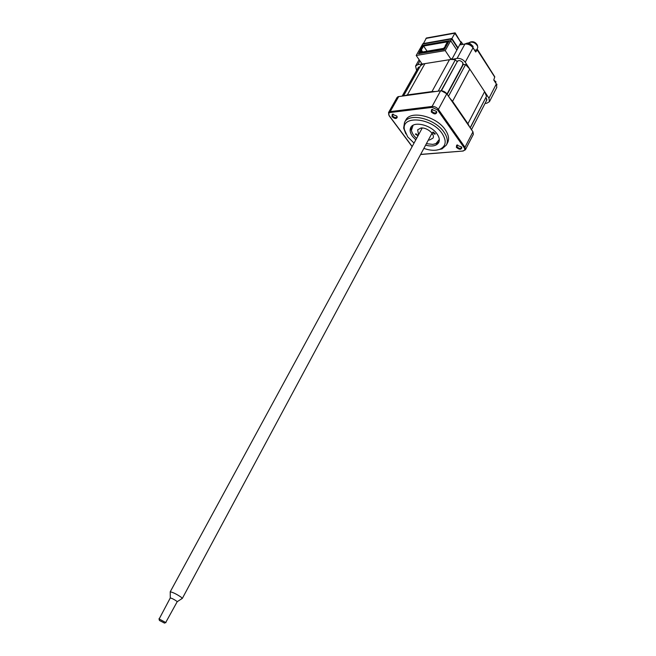 <?xml version="1.0" encoding="UTF-8"?>
<svg xmlns="http://www.w3.org/2000/svg" width="656" height="656" viewBox="0 0 656 656"><rect width="100%" height="100%" fill="white"/><g stroke="black" fill="none" stroke-linecap="round" stroke-linejoin="round"><path stroke-width="0.98" d="M456.92 62.287L441.07 90.807M420.537 65.674L423.514 63.853M424.924 63.624L407.36 94.923L404.514 95.727M407.36 94.923L431.976 91.578L449.475 59.696M435.527 91.528L431.976 91.578M451.123 59.425L455.362 59.77L456.986 61.557M463.152 64.796L462.521 65.321M463.325 64.468L447.203 94.341L463.325 64.468L465.58 64.575L469.794 69.11L484.612 91.635L486.481 96.293L470.262 127.879M469.794 69.11L452.558 101.327L449.852 98.203M452.558 101.327L467.933 123.697L484.612 91.635M469.532 126.813L467.933 123.697M416.199 55.473L422.144 64.067L451.115 59.434L445.219 50.602L416.199 55.473L421.693 45.813L422.948 45.592L421.693 45.813L422.685 44.067L451.681 38.95L457.855 48.355M418.643 53.669L444.333 49.528L449.057 41.016L450.688 40.729L456.879 50.135L450.688 40.729L451.681 38.95M420.045 51.193L420.521 50.364M445.219 50.602L450.688 40.729L448.909 40.795L446.178 45.707L445.178 45.879L447.408 41.861L423.571 46.027L427.089 51.193M451.115 59.434L451.484 58.761L451.918 59.409M418.766 53.849L419.742 51.25L420.709 51.078L419.955 52.406L443.809 48.347L444.555 47.002L445.703 47.052M421.439 52.152L420.709 51.078M421.71 52.103L420.365 50.143L421.332 49.979L423.571 46.027M421.332 49.979L422.669 51.939M420.365 50.143L423.104 45.321L448.909 40.795M445.178 45.879L445.818 46.855M418.487 53.448L444.309 49.077L445.555 46.83M405.867 133.922L403.645 128.141L404.539 122.401C409.016 112.348 435.1 118.597 443.989 132.127C447.376 137.079 448.171 141.376 446.383 145.017L442.037 148.896L436.035 150.191M404.539 122.401L405.826 120.081C410.312 110.003 436.388 116.219 445.252 129.757C448.622 134.718 449.409 139.023 447.613 142.664L446.383 145.017M423.866 148.404C430.402 150.675 435.887 150.905 440.307 149.076C446.137 145.927 446.736 140.712 442.095 133.439C431.689 117.613 401.005 114.931 404.44 129.691L407.712 136.883L414.043 143.106M425.605 145.165C432.066 146.846 436.429 145.985 438.692 142.59C439.897 140.146 439.356 137.268 437.06 133.947C431.099 124.96 413.772 120.802 410.779 127.51C409.508 130.044 410.09 133.012 412.509 136.407L415.789 139.876M422.464 151.011L421.628 152.577M396.773 116.046L397.257 117.112C396.495 119.105 394.74 118.941 392.009 116.612L392.255 114.259L396.773 116.046M393.288 114.119L392.452 114.62L392.747 116.096C394.354 117.662 395.716 118.006 396.847 117.121L396.847 116.137M436.347 111.34L436.781 112.324C435.986 114.521 434.141 114.398 431.254 111.946L431.599 109.503L436.347 111.34M432.73 109.339L431.763 109.913L432.017 111.405C433.69 113.062 435.133 113.398 436.347 112.406L436.297 111.274M461.422 146.895L461.816 147.764C461.012 149.855 459.192 149.707 456.363 147.338L456.666 145.132L461.422 146.895M457.708 144.951L456.871 145.484L457.117 146.829C458.774 148.436 460.2 148.756 461.398 147.805L461.357 146.805M457.675 60.901L441.406 90.807L446.802 93.783L438.364 109.413L464.973 147.28L465.416 149.765L473.37 134.316L472.951 131.807L446.802 93.783C445.121 91.717 443.046 90.741 440.578 90.84L398.053 96.678L397.06 97.482L388.541 112.553L390.197 111.61L432.091 106.436L440.578 90.84M472.796 131.569L446.539 93.382M462.636 44.419L461.234 42.263L460.373 44.805L464.915 44.034C468.171 43.788 470.869 45.051 473.001 47.822L475.69 51.988L477.601 49.692L494.788 76.85L493.771 79.999L496.33 83.976L496.789 87.42L489.45 101.664L488.966 98.244L465.252 62.205C463.087 59.442 460.364 58.163 457.101 58.376L452.058 59.409M485.046 103.435L486.793 103.222L489.45 101.664M422.079 63.976L417.806 64.665L415.568 66.035L416.601 70.471M417.938 68.117L419.881 66.756M457.06 62.041C458.232 59.934 460.151 60.114 462.824 62.582L462.652 65.075M485.858 97.76L486.563 98.548L486.399 100.819M455.059 32.849L426.408 38.007L423.202 43.977M458.085 47.937L451.894 38.507L455.141 32.833L460.922 42.509L454.846 33.185L425.924 38.417M451.894 38.507L422.964 43.632M461.234 42.263L460.791 41.566M451.918 59.204L460.922 42.509M467.367 43.009L470.204 43.657L473.189 46.453M432.616 134.168L431.5 134.185M421.742 128.929L421.144 127.986M428.376 139.999L429.614 139.974L432.985 138.121C435.445 134.39 426.794 127.1 420.922 128.002L417.642 129.831L418.594 134.718M418.2 135.448L415.97 133.799L415.379 134.127L418.02 135.784M433.157 132.045L432.542 132.389L434.731 134.234L435.354 133.89L433.157 132.045M426.408 143.672L432.812 144.377L435.945 143.607L439.307 139.408M439.061 141.712L436.634 143.541L432.771 144.377M413.091 125.28L411.41 130.347C411.911 133.086 413.641 135.767 416.601 138.391M412.517 133.463L411.091 129.732L411.296 126.747M470.163 42.115L470.147 42.123C473.124 41.107 475.518 42.107 477.371 45.125L477.535 45.977M476.773 49.831L477.781 47.396L477.584 46.223C475.362 42.615 472.484 41.418 468.95 42.624L468.45 43.066M182.065 598.551L181.417 597.386C176.661 594.147 172.938 592.294 170.24 591.835L170.24 592.147M159.096 619.092L170.265 597.969C171.806 598.247 173.93 599.313 176.653 601.15L177.169 601.765L165.64 622.642M163.91 622.774L159.449 620.494L163.91 622.774M158.932 618.838L165.935 622.634M420.758 65.28L403.547 95.858M438.233 91.159L455.362 59.77M465.58 64.575L448.515 96.26M470.18 127.756L486.481 96.293M432.279 133.619L431.787 133.652M422.029 128.396L421.783 127.961M472.681 131.389L472.951 131.807L464.973 147.28L464.218 147.797L437.585 109.946L432.156 107.371L390.263 112.512C388.516 112.914 388.196 113.996 389.303 115.743L389.024 115.604M432.156 107.371L432.091 106.436C434.567 106.354 436.658 107.346 438.364 109.413L437.585 109.946M398.725 96.514L390.197 111.61L390.263 112.512M420.652 154.39L463.267 151.019M462.89 150.88C464.768 150.544 465.211 149.519 464.218 147.797M389.303 115.743L412.189 146.509M488.966 98.244L496.33 83.976M419.938 60.885L417.806 64.665M473.001 47.822L465.252 62.205M457.101 58.376L464.915 44.034M494.731 77.096L477.322 50.036M477.437 49.872L474.624 50.332M496.436 84.132L495.501 82.689M473.14 48.027C471.443 45.125 468.925 43.772 465.58 43.96M420.611 65.452L403.489 95.866M404.44 129.691L403.645 128.141M396.946 116.489L397.257 117.112M436.445 111.709L436.781 112.324M461.48 147.165L461.816 147.764M420.586 154.504L463.087 151.036L465.416 149.765M388.541 112.553L389.115 115.718L412.124 146.632M457.355 145.058L456.666 145.132M432.296 109.454L431.599 109.503M392.936 114.21L392.255 114.259M440.307 149.076L442.037 148.896M415.568 66.035L419.135 59.729M477.543 49.708L474.534 50.2M462.874 44.378L461.275 41.927M496.067 81.967L493.779 79.958M496.871 84.173L496.863 85.034M471.492 129.658L486.965 99.728M464.481 44.108L467.367 43.066M473.624 48.101L473.648 48.815M446.998 94.054L463.267 63.935M402.194 96.047L418.528 67.051M435.945 143.607L436.634 143.541M411.41 130.347L411.091 129.732M422.259 127.977L170.183 591.884M170.265 597.969L170.24 591.835M159.449 620.494L159.023 618.805M164.279 623.118L165.919 622.552M177.177 601.716L182.319 598.387M432.009 133.234L182.302 598.461"/></g></svg>
